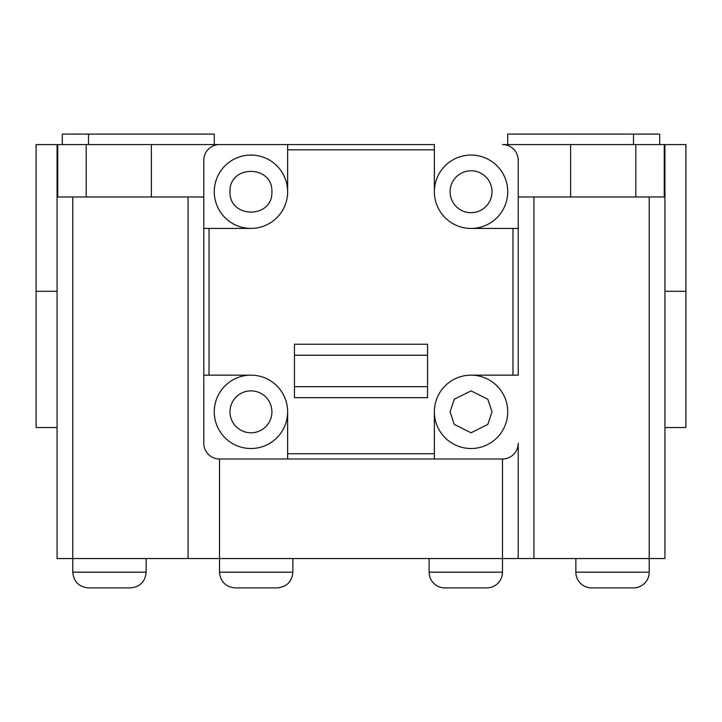 <?xml version="1.0" encoding="UTF-8"?>
<svg xmlns="http://www.w3.org/2000/svg" width="722" height="722" viewBox="0 0 722 722"><rect width="100%" height="100%" fill="white"/><g stroke="black" fill="none" stroke-linecap="round" stroke-linejoin="round"><path stroke-width="1.08" d="M502.485 572.185A15.722 15.722 0 0 1 486.763 587.907L444.842 587.907A15.722 15.722 0 0 1 429.121 572.185L502.485 572.185L502.485 458.993A15.722 15.722 0 0 0 518.206 443.272L518.206 558.557L57.065 558.557L57.065 144.571L36.1 144.571L36.1 291.3L57.065 291.3M649.213 572.185A15.722 15.722 0 0 1 633.501 587.907L591.571 587.907A15.722 15.722 0 0 1 575.849 572.185L649.213 572.185L649.213 558.557L518.206 558.557L518.206 443.272M659.7 144.571L659.7 134.093L507.728 134.093L507.728 144.571M214.272 144.571L214.272 134.093L62.3 134.093L62.3 144.571M57.065 427.55L36.1 427.55L36.1 291.3M256.193 587.907L277.158 587.907C286.706 586.977 291.941 581.733 292.879 572.185L219.515 572.185C220.445 581.733 225.679 586.977 235.237 587.907L256.193 587.907M109.464 587.907L130.429 587.907C139.978 586.977 145.212 581.733 146.151 572.185L72.787 572.185C73.716 581.733 78.951 586.977 88.499 587.907L109.464 587.907M518.206 160.293L518.206 228.423L518.206 160.293A15.722 15.722 0 0 0 502.485 144.571L685.9 144.571L685.9 427.55L664.935 427.55M57.742 144.571L151.385 144.571L151.385 196.98L57.742 196.98L57.742 144.571L57.065 144.571M151.385 144.571L434.364 144.571L434.364 149.815L287.636 149.815L287.636 191.736A36.687 36.687 0 0 0 250.949 155.059A36.687 36.687 0 0 0 214.272 191.736A36.687 36.687 0 0 0 250.949 228.423L203.794 228.423L203.794 160.293A15.722 15.722 0 0 1 219.515 144.571M664.935 144.571L664.935 558.557L649.213 558.557L649.213 196.98M664.258 144.571L664.258 196.98L635.802 196.98L635.802 144.571M518.206 196.98L635.802 196.98M151.385 196.98L203.794 196.98M283.439 458.993L219.515 458.993A15.722 15.722 0 0 1 203.794 443.272L203.794 228.423M507.728 411.829A36.687 36.687 0 0 0 471.051 375.151A36.687 36.687 0 0 1 507.728 411.829A36.687 36.687 0 0 1 471.051 448.515A36.687 36.687 0 0 1 434.364 411.829A36.687 36.687 0 0 1 471.051 375.151L518.206 375.151L518.206 228.423L471.051 228.423A36.687 36.687 0 0 1 434.364 191.736A36.687 36.687 0 0 1 471.051 155.059A36.687 36.687 0 0 1 507.728 191.736A36.687 36.687 0 0 1 471.051 228.423M203.794 375.151L250.949 375.151A36.687 36.687 0 0 0 214.272 411.829A36.687 36.687 0 0 0 250.949 448.515A36.687 36.687 0 0 0 287.636 411.829L287.636 458.993L219.515 458.993L219.515 572.185M287.636 458.993L502.485 458.993M427.55 344.232L427.55 397.687L294.45 397.687L294.45 344.232L427.55 344.232M434.364 191.736L434.364 149.815M287.636 191.736A36.687 36.687 0 0 1 250.949 228.423M250.949 375.151A36.687 36.687 0 0 1 287.636 411.829M434.364 458.993L434.364 411.829M294.45 386.676L427.55 386.676M427.55 355.233L294.45 355.233M287.636 144.571L287.636 149.815M664.935 291.3L685.9 291.3M570.615 144.571L570.615 196.98M86.198 196.98L86.198 144.571M72.787 572.185L72.787 196.98M188.072 196.98L188.072 558.557M533.928 196.98L533.928 558.557M492.007 411.829L487.819 424.41L471.051 432.794L454.273 424.41L450.086 411.829L454.273 399.257L471.051 390.873L487.819 399.257L492.007 411.829M450.086 191.736A20.965 20.965 0 0 1 471.051 170.78A20.965 20.965 0 0 1 492.007 191.736A20.965 20.965 0 0 1 471.051 212.701A20.965 20.965 0 0 1 450.086 191.736M229.993 411.829A20.965 20.965 0 0 1 250.949 390.873A20.965 20.965 0 0 1 271.914 411.829A20.965 20.965 0 0 1 250.949 432.794A20.965 20.965 0 0 1 229.993 411.829M229.993 191.736C229.009 164.535 272.826 164.706 271.914 191.736C272.898 218.937 229.073 218.766 229.993 191.736M512.972 228.423L512.972 375.151M209.028 228.423L209.028 375.151M287.636 453.75L434.364 453.75M633.501 144.571L633.501 134.093M292.879 558.557L292.879 572.185M146.151 558.557L146.151 572.185M88.499 144.571L88.499 134.093M429.121 558.557L429.121 572.185M575.849 558.557L575.849 572.185"/></g></svg>
